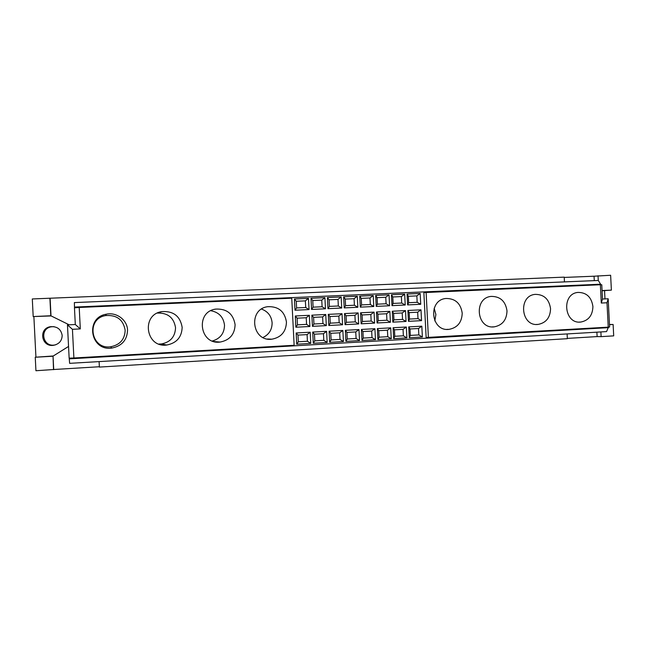 <?xml version="1.0" encoding="UTF-8"?>
<svg xmlns="http://www.w3.org/2000/svg" width="646" height="646" viewBox="0 0 646 646"><rect width="100%" height="100%" fill="white"/><g stroke="black" fill="none" stroke-linecap="round" stroke-linejoin="round"><path stroke-width="0.97" d="M314.788 340.83L314.457 334.2L312.721 332.076L326.61 331.325L327.175 342.469L313.286 343.26L314.788 340.83L323.799 340.321L327.175 342.469M326.61 331.325L323.468 333.707L323.799 340.321M313.286 343.26L312.721 332.076M323.468 333.707L314.457 334.2M313.94 323.993L313.601 317.364L311.865 315.167L325.754 314.489L326.319 325.624L312.43 326.351L313.94 323.993L322.952 323.533L326.319 325.624M325.754 314.489L322.62 316.92L322.952 323.533M312.43 326.351L311.865 315.167M322.62 316.92L313.601 317.364M313.084 307.165L312.753 300.535L311.009 298.266L324.906 297.653L325.471 308.788L311.574 309.45L313.084 307.165L322.104 306.745L325.471 308.788M324.906 297.653L321.765 300.132L322.104 306.745M311.574 309.45L311.009 298.266M321.765 300.132L312.753 300.535M331.099 339.901L330.768 333.312L329.113 331.196L342.865 330.453L343.43 341.532L329.678 342.323L331.099 339.901L340.022 339.4L343.43 341.532M342.865 330.453L339.691 332.819L340.022 339.4M329.678 342.323L329.113 331.196M339.691 332.819L330.768 333.312M330.251 323.153L329.92 316.556L328.265 314.368L342.017 313.698L342.582 324.776L328.83 325.495L330.251 323.153L339.182 322.693L342.582 324.776M342.017 313.698L338.843 316.112L339.182 322.693M328.83 325.495L328.265 314.368M338.843 316.112L329.92 316.556M329.403 306.398L329.072 299.809L327.409 297.54L341.169 296.942L341.734 308.021L327.974 308.675L329.403 306.398L338.334 305.986L341.734 308.021M341.169 296.942L338.003 299.405L338.334 305.986M327.974 308.675L327.409 297.54M338.003 299.405L329.072 299.809M347.257 338.988L346.926 332.424L345.352 330.316L358.966 329.581L359.523 340.612L345.909 341.387L347.257 338.988L356.091 338.488L359.523 340.612M358.966 329.581L355.76 331.939L356.091 338.488M345.909 341.387L345.352 330.316M355.76 331.939L346.926 332.424M346.409 322.314L346.078 315.757L344.504 313.576L358.126 312.906L358.683 323.937L345.061 324.647L346.409 322.314L355.252 321.861L358.683 323.937M358.126 312.906L354.92 315.313L355.252 321.861M345.061 324.647L344.504 313.576M354.92 315.313L346.078 315.757M345.57 305.647L345.239 299.082L343.656 296.829L357.278 296.231L357.836 307.262L344.213 307.9L345.57 305.647L354.404 305.235L357.836 307.262M357.278 296.231L354.073 298.694L354.404 305.235M344.213 307.9L343.656 296.829M354.073 298.694L345.239 299.082M363.254 338.076L362.923 331.551L361.429 329.444L374.914 328.717L375.471 339.691L361.986 340.466L363.254 338.076L371.999 337.583L375.471 339.691M374.914 328.717L371.676 331.067L371.999 337.583M361.986 340.466L361.429 329.444M371.676 331.067L362.923 331.551M362.414 321.49L362.083 314.957L360.581 312.785L374.074 312.123L374.623 323.097L361.138 323.808L362.414 321.49L371.167 321.038L374.623 323.097M374.074 312.123L370.836 314.521L371.167 321.038M361.138 323.808L360.581 312.785M370.836 314.521L362.083 314.957M361.574 304.904L361.243 298.371L359.741 296.126L373.235 295.529L373.784 306.503L360.298 307.141L361.574 304.904L370.328 304.492L373.784 306.503M373.235 295.529L369.996 297.984L370.328 304.492M360.298 307.141L359.741 296.126M369.996 297.984L361.243 298.371M379.097 337.18L378.766 330.679L377.345 328.588L390.701 327.861L391.258 338.787L377.902 339.554L379.097 337.18L387.762 336.687L391.258 338.787M390.701 327.861L387.43 330.211L387.762 336.687M377.902 339.554L377.345 328.588M387.43 330.211L378.766 330.679M378.257 320.674L377.926 314.174L376.505 312.002L389.869 311.348L390.418 322.273L377.062 322.976L378.257 320.674L386.93 320.222L390.418 322.273M389.869 311.348L386.599 313.746L386.93 320.222M377.062 322.976L376.505 312.002M386.599 313.746L377.926 314.174M377.425 304.161L377.094 297.661L375.665 295.424L389.029 294.834L389.586 305.76L376.222 306.39L377.425 304.161L386.09 303.757L389.586 305.76M389.029 294.834L385.767 297.273L386.09 303.757M376.222 306.39L375.665 295.424M385.767 297.273L377.094 297.661M394.787 336.291L394.456 329.823L393.115 327.732L406.342 327.021L406.891 337.89L393.664 338.649L394.787 336.291L403.37 335.807L406.891 337.89M406.342 327.021L403.039 329.355L403.37 335.807M393.664 338.649L393.115 327.732M403.039 329.355L394.456 329.823M393.955 319.859L393.624 313.391L392.275 311.235L405.51 310.589L406.059 321.458L392.833 322.144L393.955 319.859L402.539 319.415L406.059 321.458M405.51 310.589L402.208 312.963L402.539 319.415M392.833 322.144L392.275 311.235M402.208 312.963L393.624 313.391M393.123 303.434L392.792 296.966L391.444 294.729L404.679 294.148L405.228 305.017L391.993 305.647L393.123 303.434L401.707 303.031L405.228 305.017M404.679 294.148L401.384 296.579L401.707 303.031M391.993 305.647L391.444 294.729M401.384 296.579L392.792 296.966M62.178 335.444C61.023 329.113 57.066 326.198 50.315 326.715C38.114 328.636 41.489 347.443 53.634 345.295C59.125 344.076 61.968 340.789 62.178 335.444M53.957 326.642L51.236 326.811C39.285 328.693 42.588 347.136 54.49 345.029L55.758 344.77M262.995 337.495C269.075 334.507 272.111 329.605 272.111 322.79C271.425 316.015 267.904 311.445 261.557 309.087M286.453 322.063C286.073 331.681 281.204 337.398 271.845 339.198C251.843 341.976 247.765 308.925 267.84 306.68C278.491 306.317 284.7 311.445 286.453 322.063M212.348 340.991C220.254 338.657 224.315 333.393 224.509 325.204C223.484 317.073 218.921 312.244 210.814 310.718M235.104 324.663C234.708 334.394 229.71 340.2 220.108 342.065C199.582 344.996 195.132 311.63 215.724 309.095C226.803 308.602 233.263 313.786 235.104 324.663M158.932 344.043L161.347 343.971C170.439 342.186 175.171 336.752 175.542 327.683C173.847 317.614 167.79 312.753 157.366 313.084M182.156 327.344C181.76 337.188 176.633 343.074 166.781 345.021C145.738 348.129 140.82 314.497 161.92 311.598C173.467 310.928 180.218 316.177 182.156 327.344M125.162 330.235C123.257 319.641 116.74 314.755 105.605 315.587C85.748 318.688 90.82 349.817 110.66 346.765C119.954 344.891 124.783 339.384 125.162 330.235M127.545 330.114C127.141 340.046 121.892 346.03 111.806 348.065C90.254 351.4 84.747 317.557 106.315 314.198C116.571 311.897 127.31 320.012 127.545 330.114M305.372 300.866L296.272 301.27L294.447 298.993L308.473 298.371L305.372 300.866L305.711 307.504L309.046 309.563L295.012 310.225L294.447 298.993M295.012 310.225L296.603 307.932L305.711 307.504M296.603 307.932L296.272 301.27M308.473 298.371L309.046 309.563M306.228 317.735L297.128 318.187L295.303 315.983L309.337 315.296L306.228 317.735L306.567 324.373L309.902 326.488L295.876 327.223L295.303 315.983M295.876 327.223L297.459 324.849L306.567 324.373M297.459 324.849L297.128 318.187M309.337 315.296L309.902 326.488M307.084 334.604L297.984 335.104L296.167 332.973L310.193 332.214L307.084 334.604L307.415 341.25L310.758 343.406L296.732 344.213L296.167 332.973M296.732 344.213L298.323 341.766L307.415 341.25M298.323 341.766L297.984 335.104M310.193 332.214L310.758 343.406M416.848 295.892L408.345 296.272L407.069 294.043L420.175 293.47L416.848 295.892L417.171 302.312L420.724 304.29L407.618 304.904L407.069 294.043M407.618 304.904L408.668 302.708L417.171 302.312M408.668 302.708L408.345 296.272M420.175 293.47L420.724 304.29M417.671 312.196L409.168 312.624L407.901 310.468L420.998 309.83L417.671 312.196L418.002 318.623L421.547 320.642L408.45 321.328L407.901 310.468M408.45 321.328L409.499 319.059L418.002 318.623M409.499 319.059L409.168 312.624M420.998 309.83L421.547 320.642M418.503 328.507L410 328.975L408.732 326.892L421.83 326.182L418.503 328.507L418.826 334.927L422.379 337.002L409.281 337.753L408.732 326.892M409.281 337.753L410.323 335.411L418.826 334.927M410.323 335.411L410 328.975M421.83 326.182L422.379 337.002M53.521 369.673L53.037 356.132L53.715 369.512L35.934 370.739L35.255 357.238L52.843 356.237M99.104 361.599L99.379 367.081L99.096 361.599M99.379 367.081L567.35 338.69L567.107 333.925M600.877 331.931L601.111 336.631L597.122 336.59L596.896 332.165M609.493 324.68L613.119 324.47L613.7 335.872L601.111 336.631M609.485 324.518L613.119 324.47M597.122 336.59L567.333 338.399M592.915 306.543C592.616 315.393 588.546 320.561 580.706 322.063C563.942 324.195 561.204 293.599 578.057 292.412C586.576 292.476 591.526 297.184 592.915 306.543M550.553 308.683C550.247 317.646 546.064 322.895 538.013 324.429C520.805 326.634 517.939 295.666 535.235 294.374C544.021 294.398 549.124 299.171 550.553 308.683M507.005 310.896C506.682 319.972 502.386 325.293 494.117 326.868C476.449 329.153 473.437 297.806 491.202 296.401C500.262 296.377 505.527 301.214 507.005 310.896M434.815 320.933L435.888 314.497L434.169 308.199M462.213 313.165C461.874 322.354 457.465 327.756 448.978 329.371C430.834 331.737 427.652 300.019 445.885 298.484C455.244 298.412 460.687 303.305 462.213 313.165M426.142 337.495L423.865 292.598L600.36 284.733L601.289 303.047L606.998 302.764L608.233 327.159L426.142 337.495M428.395 337.535L426.11 292.331M608.233 327.159L609.606 326.973L608.177 298.759L602.492 299.033L601.773 284.773L600.36 284.733M75.307 324.518L67.459 324.898L72.433 329.307L80.306 328.911L79.216 307.464L74.46 307.795L75.307 324.518L80.306 328.911M74.363 302.586L74.484 307.076L600.602 284.208L598.301 280.469L74.363 302.586M79.216 307.464L291.75 298.194L294.14 345.279L73.886 357.989L72.433 329.307M74.484 307.076L74.516 307.795M594.288 280.639L594.062 276.213L610.632 275.261L611.382 290.127L602.064 290.547M598.026 275.769L598.269 280.477M611.382 290.127L602.08 290.789M69.195 324.817L50.792 315.757L33.188 316.556L32.3 298.953L564.224 277.134L564.467 281.898M564.241 277.433L594.062 276.213M600.627 284.741L600.602 284.208M602.492 299.033L601.289 303.047M608.177 298.759L606.998 302.764M69.219 358.134L69.631 363.343L606.562 331.6L608.459 327.126M604.551 290.676L604.971 298.912M99.363 366.742L53.715 369.512M35.255 357.238L53.287 355.978M53.037 356.132L68.549 346.45M69.259 358.853L608.484 327.651M67.459 324.898L69.146 358.134L73.886 357.989M50.113 298.379L50.994 315.829M50.792 315.757L49.903 298.242M51.212 315.934L33.188 316.556M35.918 356.963L33.883 316.718M54.49 345.029L53.634 345.295M51.236 326.811L50.315 326.715M267.436 339.005L271.845 339.198M214.012 341.548L220.108 342.065M214.932 309.248L215.724 309.095M161.347 343.971L166.781 345.021M157.826 312.866L161.92 311.598M110.66 346.765L111.806 348.065M105.605 315.587L106.315 314.198M579.236 322.088L580.706 322.063M536.358 324.454L538.013 324.429M492.244 326.892L494.117 326.868M446.822 329.387L448.978 329.371"/></g></svg>
